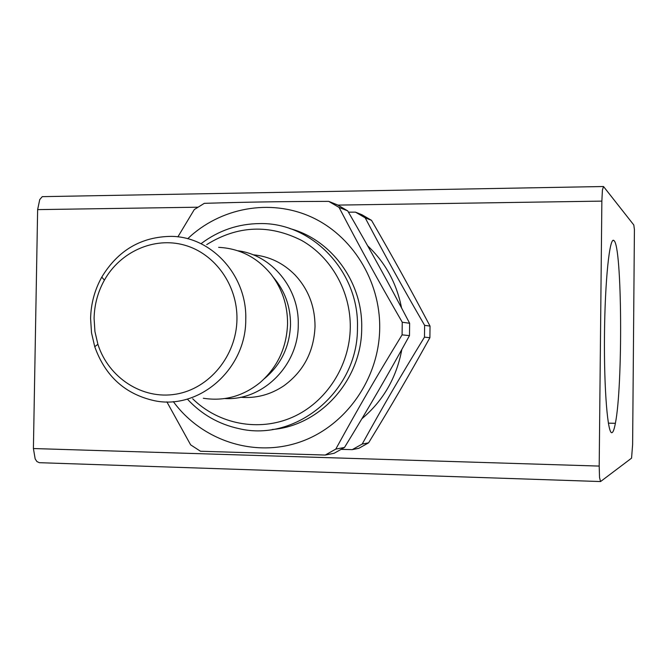 <?xml version="1.0" encoding="UTF-8"?>
<svg xmlns="http://www.w3.org/2000/svg" width="668" height="668" viewBox="0 0 668 668"><rect width="100%" height="100%" fill="white"/><g stroke="black" fill="none" stroke-linecap="round" stroke-linejoin="round"><path stroke-width="1" d="M173.321 401.61C201.661 440.354 253.573 457.78 299.389 442.216C345.206 426.777 379.115 379.282 379.708 328.238C380.334 280.485 351.986 235.261 310.887 216.808C269.747 198.338 220.164 207.731 187.658 238.76M402.086 334.86C375.825 377.787 358.808 407.129 335.779 449.113L325.249 455.05L334.175 453.255L344.504 447.443C369.972 405.802 386.221 377.854 409.484 335.62L402.086 334.86L402.253 322.235L409.643 323.262C387.457 280.986 371.959 252.888 347.694 210.863L337.565 204.934L328.731 201.377L339.068 207.431C360.895 249.197 377.103 278.673 402.253 322.235M177.88 236.873L194.296 209.552L204.308 203.339C247.886 202.037 279.775 201.519 328.731 201.377M409.484 335.62L409.643 323.262M429.891 337.699L424.472 337.148C399.907 377.295 383.941 404.733 362.198 444.053L352.295 449.622L358.85 448.303L368.594 442.826C392.542 403.681 407.889 377.378 429.891 337.699L430.033 326.093C409.025 286.33 394.379 259.877 371.525 220.348L361.956 214.754L355.476 212.14L365.196 217.826C385.837 257.005 401.067 284.585 424.623 325.341L430.033 326.093M424.472 337.148L424.623 325.341M401.543 307.873C396.658 283.24 385.361 262.541 367.634 245.782M348.437 212.157L355.476 212.14M614.017 240.639C622.133 246.133 622.968 385.97 615.37 423.312C614.335 428.906 613.249 432.004 612.122 432.588C607.788 435.553 603.939 390.187 604.473 335.261C604.949 280.335 609.617 236.347 613.875 240.513L614.017 240.639M603.171 186.522L42.268 196.651L39.746 199.565L37.633 209.618L33.408 448.537L35.162 458.891L36.915 461.555L39.37 462.69L600.34 481.545M337.874 205.101L601.86 201.118L602.419 189.996L603.513 186.514L633.798 224.974L634.416 229.55L632.621 444.562L631.561 458.156L600.557 481.553L599.53 477.511L599.196 466.08L33.408 448.537M94.088 318.369C94.388 304.708 97.829 291.966 104.4 280.142C120.382 251.602 154.233 236.522 184.593 245.156C214.979 253.64 237.541 285.161 236.956 319.204C236.547 355.735 209.376 388.726 175.884 394.17C142.401 399.898 108.5 377.804 97.904 344.312L94.931 331.528L94.088 318.369M245.757 319.463C247.218 275.608 211.647 236.639 171.292 236.372C141.207 236.714 118.036 250.291 101.778 277.103C94.656 289.929 90.931 303.74 90.597 318.553L91.516 332.814L94.731 346.675C105.285 376.251 125.25 394.27 154.625 400.75C199.248 410.119 246.225 369.037 245.757 319.463M218.636 247.352C239.728 248.429 257.23 257.43 271.141 274.364C282.13 288.668 287.599 305.101 287.566 323.679C286.689 347.585 277.554 367.2 260.153 382.522C243.127 396.249 224.181 401.493 203.314 398.245M273.362 277.337C284.802 290.672 290.522 306.412 290.53 324.548C289.678 346.767 280.986 364.786 264.445 378.606M224.824 398.546C262.758 400.892 298.529 365.479 298.262 324.765C299.356 288.259 271.676 254.859 237.833 250.776M253.013 254.767C269.287 256.312 283.315 263.067 295.114 275.041C308.332 289.269 314.962 306.403 315.029 326.452C313.943 351.644 303.548 371.425 283.85 385.803C270.507 394.73 256.044 398.554 240.463 397.268M289.887 228.581C331.437 239.495 362.874 282.364 361.705 328.113C361.897 379.583 320.348 425.858 272.193 429.499M187.332 399.063C201.536 414.377 218.728 424.23 238.902 428.622C296.149 442.483 358.232 390.964 357.455 327.646C359.3 271.584 311.931 222.31 259.743 223.58C238.276 223.797 218.853 230.393 201.46 243.369M206.721 244.588C237.557 225.442 269.229 224.072 301.736 240.497C331.336 257.247 350.733 291.632 350.282 327.454C349.773 366.014 326.101 402.445 292.45 417.249C258.783 432.071 218.603 424.255 192.685 398.788M601.86 201.118L599.196 466.08M371.525 220.348L365.196 217.826M362.198 444.053L368.594 442.826M352.295 449.622L341.306 449.372M361.889 418.752C383.248 400.758 396.558 377.671 401.827 349.481M166.866 401.86L190.639 444.846L200.475 451.242L325.249 455.05M335.779 449.113L344.504 447.443M347.694 210.863L339.068 207.431M37.633 209.618L197.853 207.205M615.37 423.312L608.356 423.145M104.4 280.142L101.778 277.103M97.904 344.312L94.731 346.675M613.875 240.513L612.84 240.522"/></g></svg>
